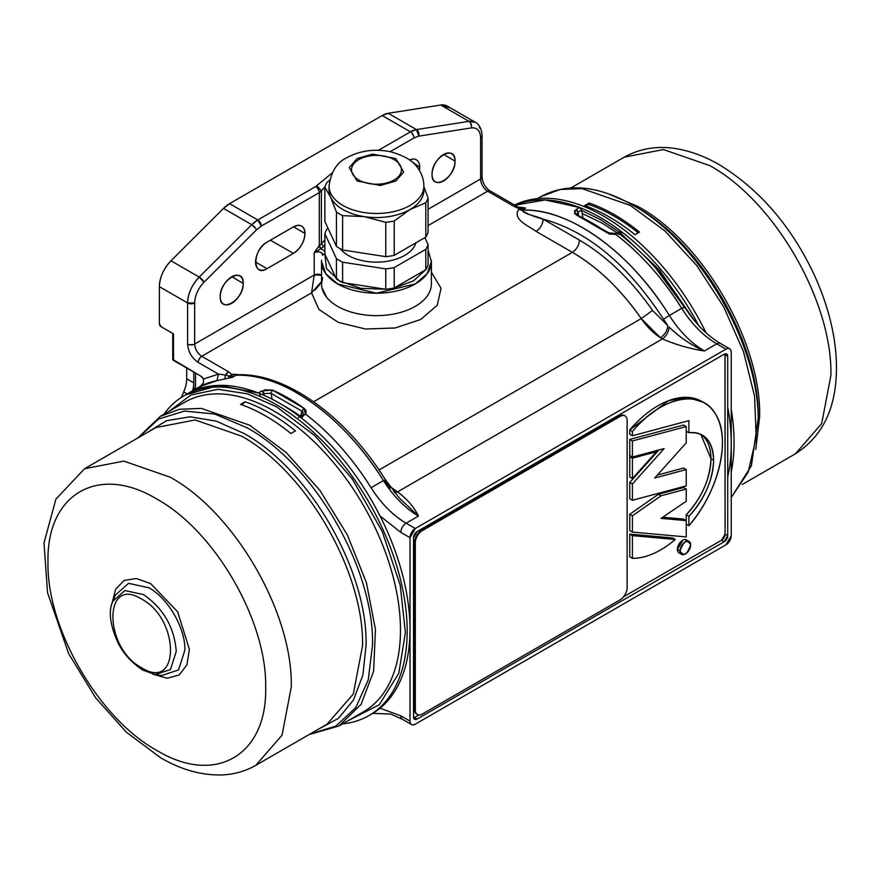 <?xml version="1.0" encoding="UTF-8"?>
<svg xmlns="http://www.w3.org/2000/svg" width="880" height="880" viewBox="0 0 880 880"><rect width="100%" height="100%" fill="white"/><g stroke="black" fill="none" stroke-linecap="round" stroke-linejoin="round"><path stroke-width="1.32" d="M417.043 714.274A9.988 5.764 -60 0 1 416.68 714.087A9.988 5.764 -60 0 1 414.612 709.522L414.612 542.388A9.988 5.764 -60 0 1 421.674 530.156L619.366 416.02A9.988 5.764 -60 0 1 624.36 415.525A9.988 5.764 -60 0 1 624.701 415.756M422.378 530.563A9.988 5.764 120 0 0 415.316 542.795L415.316 709.929A9.988 5.764 120 0 0 417.384 714.494A9.988 5.764 120 0 0 422.378 713.999L620.07 599.863A9.988 5.764 120 0 0 627.132 587.631L627.132 420.508A9.988 5.764 120 0 0 625.064 415.932A9.988 5.764 120 0 0 620.07 416.427L422.378 530.563L421.674 530.156M385.759 268.873A52.426 30.261 0 0 0 394.207 267.564L394.207 287.947L413.534 280.874L425.788 269.72L425.788 249.337A52.426 30.261 0 0 0 428.054 244.453L428.054 264.836A52.426 30.261 180 0 1 425.788 269.72L394.207 287.947A52.426 30.261 180 0 1 385.759 289.256L342.617 282.59A52.426 30.261 180 0 1 336.424 279.015L324.874 254.111L326.447 268.521L339.394 280.874L360.8 288.354L385.759 289.256L385.759 268.873L342.617 262.207L342.617 282.59M394.119 179.982A24.959 14.41 0 0 0 401.423 169.796A24.959 14.41 0 0 0 386.012 156.475A24.959 14.41 0 0 0 358.809 159.599A24.959 14.41 0 0 0 351.505 169.796A24.959 14.41 0 0 0 366.905 183.106A24.959 14.41 0 0 0 394.119 179.982M336.424 279.015L336.424 258.632A52.426 30.261 0 0 0 342.617 262.207M425.788 249.337L394.207 267.564M424.886 237.633L428.054 244.453M336.424 258.632L324.874 233.728A52.426 30.261 0 0 1 327.14 228.844L328.042 228.327M324.874 233.728L324.874 254.111L326.436 268.521L339.394 280.874L360.789 288.354L385.759 289.256M415.877 242.836A39.941 23.056 180 0 1 404.701 255.398A39.941 23.056 180 0 1 340.142 248.688M423.896 186.098L423.896 190.179A47.432 27.379 180 0 1 410.003 209.539A47.432 27.379 180 0 1 364.188 216.623A47.432 27.379 180 0 1 330.649 197.263A47.432 27.379 180 0 1 329.032 190.179L329.032 186.098A47.432 27.379 0 0 0 358.314 211.398A47.432 27.379 0 0 0 410.003 205.458A47.432 27.379 -0 0 0 423.896 186.098C423.775 179.157 421.608 172.942 417.373 167.475C413.182 160.864 404.217 155.628 390.478 151.767C374.781 148.577 360.305 150.524 347.061 157.597C337.018 162.217 331.012 171.71 329.032 186.098M423.896 186.758L428.054 197.89L428.054 232.221A52.426 30.261 180 0 1 425.788 237.105L394.207 255.343A52.426 30.261 180 0 1 385.759 256.652L342.617 249.975A52.426 30.261 180 0 1 336.424 246.4L324.874 221.496L324.874 187.165A52.426 30.261 180 0 1 327.14 182.281L329.637 180.169M428.054 197.89A52.426 30.261 180 0 1 425.788 202.774L410.003 209.539L394.207 221.001A52.426 30.261 180 0 1 385.759 222.31L364.188 216.623L342.617 215.644A52.426 30.261 180 0 1 336.424 212.069L330.649 197.263L324.874 187.165M336.424 246.4L336.424 212.069M342.617 215.644L342.617 249.975M385.759 256.652L385.759 222.31M394.207 221.001L394.207 255.343M425.788 237.105L425.788 202.774M195.536 373.098L195.536 388.971L193.776 387.948L193.776 372.086L193.776 382.866A24.959 14.41 -60 0 1 192.621 390.786M181.368 397.386A217.459 125.543 -60 0 1 183.689 391.941A24.959 14.41 120 0 0 186.714 378.796L186.714 368.005M636.075 207.042L632.841 205.183L636.075 207.042C701.327 242.781 759.869 344.179 758.186 418.561L751.377 465.806L731.247 497.607M537.427 198.627L540.98 196.581C567.369 182.556 597.96 185.416 632.775 205.139L632.841 205.183A177.265 102.344 -120 0 0 632.775 205.139A177.265 102.344 -120 0 1 632.841 205.183C699.82 241.857 759.913 345.939 758.186 422.29L758.186 422.29M609.829 217.272A178.728 103.191 -120 0 0 584.573 205.634L589.094 203.027A178.728 103.191 60 0 1 614.35 214.665A178.728 103.191 60 0 1 639.485 232.089L634.964 234.696A178.728 103.191 -120 0 0 609.829 217.272M589.094 203.027L589.017 204.611A177.133 102.267 60 0 1 614.053 216.139A177.133 102.267 -120 0 1 638.22 232.815M589.017 204.611L584.573 205.634M514.58 205.051A184.723 106.645 60 0 1 603.46 216.062A184.723 106.645 60 0 1 706.101 332.86M731.247 409.475A184.723 106.645 60 0 1 731.247 471.867M514.899 205.227L545.116 199.936L579.568 207.504A184.723 106.645 60 0 0 514.899 205.227A184.723 106.645 60 0 1 600.633 217.69A184.723 106.645 60 0 1 698.72 325.556M727.716 407.066A184.723 106.645 60 0 1 727.716 476.718M581.603 210.375L600.633 219.725L619.256 232.045M619.663 232.353L659.34 269.973L694.364 320.54M143.484 594.605C163.394 608.355 174.317 627.286 176.264 651.387L170.478 669.526L155.166 674.586L161.766 675.488L178.552 669.933L184.888 650.056C185.383 628.166 168.157 598.334 148.951 587.807A50.842 29.348 -120 0 0 148.94 587.796L128.557 583.341L115.357 595.1L112.838 601.26L124.872 590.535L143.473 594.594A46.376 26.774 60 0 1 143.484 594.605M318.351 729.223L338.382 718.377L353.485 700.018L362.879 675.114L366.069 644.952C367.73 570.559 309.232 469.238 244.013 433.477A172.7 99.715 60 0 0 243.947 433.433L216.227 421.113L189.97 416.801L166.507 420.706L147.114 432.619M309.881 734.118L335.83 726.099L355.74 707.619L368.247 679.943L372.515 644.952C374.242 568.634 314.193 464.585 247.236 427.889A177.265 102.344 -120 0 0 247.17 427.845L214.742 414.051L184.514 411.048L158.554 419.056L138.633 437.514M240.526 404.382L245.058 401.775A178.728 103.191 60 0 1 270.182 413.369A178.728 103.191 60 0 1 295.449 430.892L290.928 433.51A178.728 103.191 -120 0 0 265.661 415.976A178.728 103.191 -120 0 0 240.526 404.382M245.058 401.775L241.857 404.844M169.433 411.092L191.004 394.966L217.855 389.279L247.291 393.822L276.562 406.835L315.007 435.809L352.275 478.951L382.272 531.575L400.224 585.222L405.394 632.566L398.816 673.189L379.324 704.715L348.161 720.654M342.595 723.877A184.723 106.645 -120 0 0 368.918 715.594A184.723 106.645 -120 0 0 397.232 567.578A184.723 106.645 -120 0 0 276.562 404.789A184.723 106.645 -120 0 0 184.195 395.648A184.723 106.645 -120 0 0 163.856 414.304M368.918 715.594L371.745 713.966A184.723 106.645 -120 0 0 400.059 565.939A184.723 106.645 -120 0 0 279.378 403.161A184.723 106.645 -120 0 0 187.022 394.02L184.195 395.648M112.057 603.427L115.61 589.182L124.124 580.459L136.389 578.512L150.689 583.605L177.672 611.831L189.376 649.352L186.945 664.84L179.201 674.971L167.266 678.238L152.9 674.179M156.827 499.07C98.681 463.76 46.497 493.878 47.982 561.88C46.475 628.144 98.615 718.52 156.772 750.398A153.923 88.869 -120 0 0 156.827 750.431C214.973 785.73 267.146 755.623 265.661 687.621C267.179 621.346 215.028 530.981 156.882 499.103A153.923 88.869 -120 0 0 156.827 499.07M173.47 358.325L173.47 333.861L161.117 326.733A2.497 1.441 -120 0 1 159.357 323.675L159.357 286.649C159.753 277.222 163.625 268.609 170.973 260.788L223.498 208.384L229.537 203.665L257.785 219.967L315.755 186.494A4.994 2.882 60 0 1 319.286 192.61A9.988 5.764 0 0 0 321.398 190.806L325.017 186.714A59.906 34.584 0 0 0 321.398 190.806L321.398 243.804A59.906 34.584 180 0 1 324.874 239.855L321.398 243.804A9.988 5.764 180 0 1 319.286 245.608L319.286 192.61L261.316 226.083L256.487 229.856L203.951 282.271C198.077 288.519 194.975 295.416 194.656 302.951L194.656 344.058A4.994 2.882 180 0 1 187.594 344.058L187.594 302.951L159.357 286.649L159.357 323.675L161.117 326.733L173.47 333.861L173.47 360.36L200.926 376.211L203.511 379.005A4.994 2.882 -120 0 0 200.926 376.211L172.744 359.414M304.986 233.486L293.601 226.798L304.986 233.486C304.304 241.923 300.476 248.556 293.502 253.363A16.236 9.372 120 0 0 304.986 233.486A16.236 9.372 120 0 0 301.664 226.083A16.236 9.372 120 0 0 293.502 226.853C300.476 223.619 304.304 225.83 304.986 233.486M270.347 240.229L293.502 253.363L267.025 268.653C252.219 278.025 252.219 249.876 267.025 242.143L293.502 226.853L267.025 242.143A16.236 9.372 120 0 0 256.41 256.498A16.236 9.372 120 0 0 258.962 269.489A16.236 9.372 120 0 0 267.025 268.653L255.552 262.141L267.025 268.653L293.502 253.363L270.347 240.229M231.825 276.738L243.199 283.415A16.236 9.372 120 0 0 239.888 276.012A16.236 9.372 120 0 0 227.359 280.302A16.236 9.372 120 0 0 220.242 296.67C219.538 279.983 243.914 265.914 243.199 283.415C243.914 300.102 219.538 314.182 220.242 296.67A16.236 9.372 120 0 0 223.652 304.128A16.236 9.372 120 0 0 231.726 303.303A16.236 9.372 120 0 0 243.199 283.415L231.825 276.738M419.716 167.244L414.48 164.175L419.716 167.244L419.408 170.434A16.236 9.372 120 0 0 419.716 167.244A16.236 9.372 120 0 0 416.405 159.841A16.236 9.372 120 0 0 409.53 159.951L419.716 167.244M443.641 154.44L455.015 161.128A16.236 9.372 120 0 0 451.704 153.725A16.236 9.372 120 0 0 439.175 158.015A16.236 9.372 120 0 0 432.058 174.383C431.354 157.696 455.73 143.616 455.015 161.128C455.73 177.815 431.354 191.895 432.058 174.383A16.236 9.372 120 0 0 435.468 181.841A16.236 9.372 120 0 0 443.542 181.005A16.236 9.372 120 0 0 455.015 161.128L443.641 154.44M704.33 402.919L701.679 401.39A87.373 50.446 -60 0 0 629.761 429.913L632.401 431.442C661.375 396.407 701.261 388.168 715.594 414.249C731.434 438.548 718.641 491.986 688.886 525.723A87.373 50.446 120 0 0 704.33 402.919A87.373 50.446 120 0 0 632.401 431.442L632.401 435.776L629.761 434.247L629.761 429.913L629.761 434.247L632.401 435.776L688.886 420.64L688.886 432.729L686.235 431.2L688.886 432.729C704.539 431.761 712.778 440.935 713.603 460.229C712.778 480.48 704.539 499.158 688.886 516.274L688.886 525.723L686.235 524.194L688.886 525.723L688.886 516.274L686.235 514.745L686.235 536.921L632.401 532.114L629.761 530.585L629.761 514.283L658.427 494.252L683.595 487.509L686.235 489.038L686.235 501.259L661.023 518.364L686.235 520.619L683.595 519.09L662.706 517.231L683.595 519.09L686.235 520.619L686.235 514.745C701.899 497.629 710.138 478.951 710.952 458.711A54.912 31.702 -60 0 1 686.235 514.745L688.886 516.274A54.912 31.702 120 0 0 713.603 460.229L710.952 458.711L700.865 434.39A54.912 31.702 -60 0 1 710.952 458.711L713.603 460.229A54.912 31.702 120 0 0 702.229 435.094A54.912 31.702 120 0 0 688.886 432.729L688.886 420.64L632.401 435.776L632.401 431.442L629.761 429.913L668.481 400.697L687.236 397.331L702.988 402.182M680.064 550.935A7.491 4.323 120 0 0 681.615 554.367A7.491 4.323 120 0 0 687.379 552.354A7.491 4.323 120 0 0 690.657 544.819A7.491 4.323 120 0 0 689.106 541.387A7.491 4.323 120 0 0 683.331 543.4A7.491 4.323 120 0 0 680.064 550.935L677.413 549.406L680.064 550.935C683.595 556.787 687.126 554.741 690.657 544.819C687.126 538.967 683.595 541.002 680.064 550.935M678.81 552.728L678.964 552.838A7.491 4.323 -60 0 1 677.413 549.406L682.946 540.1M724.988 353.892A4.994 2.882 -60 0 1 725.076 354.761L727.716 356.29A4.994 2.882 120 0 0 726.682 354.002A4.994 2.882 120 0 0 724.185 354.244L417.065 531.564A4.994 2.882 120 0 0 413.534 537.68L413.534 717.046L413.534 537.68L417.065 531.564L724.185 354.244L727.716 356.29L727.716 535.645L724.185 541.761L417.065 719.081L413.534 717.046A4.994 2.882 120 0 0 414.568 719.334A4.994 2.882 120 0 0 417.065 719.081L414.414 717.552A4.994 2.882 -60 0 1 413.622 717.904M725.956 349.151L415.294 528.506L410.003 537.68L410.003 721.116C410.311 724.658 412.082 725.67 415.294 724.174L725.956 544.819L731.247 535.645L731.247 352.209C730.939 348.678 729.168 347.655 725.956 349.151L716.76 343.838L704.407 350.977C689.546 348.656 675.565 344.641 662.442 338.943L397.606 491.843C407.473 499.411 414.425 507.496 418.451 516.065L406.098 523.204L415.294 528.506A7.491 4.323 120 0 0 410.003 537.68L400.807 532.378L380.017 515.944L400.807 532.378A7.491 4.323 -60 0 1 406.098 523.204L415.294 528.506L725.956 349.151L716.76 343.838A7.491 4.323 -60 0 1 720.5 343.475L729.696 348.777A7.491 4.323 120 0 0 725.956 349.151M414.04 717.75L418.913 714.956L414.414 717.552L417.065 719.081L724.185 541.761L721.545 540.232L623.535 596.816L721.545 540.232L724.185 541.761A4.994 2.882 120 0 0 727.716 535.645L725.076 534.116A4.994 2.882 -60 0 1 721.545 540.232L725.076 534.116L727.716 535.645L727.716 356.29L725.076 354.761L725.076 534.116L724.977 353.892M399.366 498.091L418.451 516.065L406.098 523.204C392.81 515.35 381.139 503.514 371.074 487.696A74.888 43.241 -120 0 0 406.098 523.204A7.491 4.323 -60 0 0 400.807 532.378L410.003 537.68L410.003 721.116L400.807 715.814L380.017 708.235L400.807 715.814A7.491 4.323 -60 0 0 402.358 719.235A7.491 4.323 -60 0 1 400.807 715.814L410.003 721.116A7.491 4.323 120 0 0 411.554 724.548A7.491 4.323 120 0 0 415.294 724.174L725.956 544.819A7.491 4.323 120 0 0 731.247 535.645L731.247 352.209A7.491 4.323 120 0 0 729.696 348.777M617.43 233.486L619.707 232.166L619.212 234.025L619.707 232.166L621.698 231.836L621.17 235.301M686.235 426.558L686.235 442.86L654.742 478.005L686.235 469.568L686.235 485.87L632.401 500.291L632.401 483.989L629.761 482.46L658.867 449.977L629.761 482.46L629.761 498.762L629.761 482.46L632.401 483.989L664.158 448.558L632.401 457.072L632.401 440.979L686.235 426.558L683.595 425.029L686.235 426.558L632.401 440.979L629.761 439.45L683.595 425.029L629.761 439.45L632.401 440.979L632.401 457.072L629.761 455.543L629.761 439.45L629.761 455.543L632.401 457.072L664.158 448.558L632.401 483.989L632.401 500.291L629.761 498.762L632.401 500.291L686.235 485.87L686.235 469.568L683.595 468.039L686.235 469.568L654.742 478.005L686.235 442.86L686.235 426.558M629.761 556.798L629.761 534.116L672.584 537.944L629.761 534.116L629.761 556.798L632.401 558.327L632.401 535.645L629.761 534.116L632.401 535.645L675.235 539.473L672.584 537.944L675.235 539.473L632.401 535.645L632.401 558.327A87.373 50.446 120 0 0 675.235 539.473C660.352 552.046 646.074 558.327 632.401 558.327L629.761 556.798M684.739 539.528L689.106 541.387M677.82 551.507L677.413 549.406A7.491 4.323 -60 0 1 680.68 541.871A7.491 4.323 -60 0 1 686.455 539.858M629.761 456.665L631.092 456.313L629.761 456.665L632.401 458.194L656.447 451.759L655.105 450.989L656.447 451.759L632.401 478.577L632.401 458.194L629.761 456.665L629.761 477.048L629.761 456.665M657.382 475.057L683.595 468.039L657.382 475.057M200.123 386.518L199.826 386.683A184.723 106.645 60 0 1 216.909 380.666L232.595 377.245L236.126 375.21A184.723 106.645 60 0 1 383.427 480.557C393.492 496.386 405.174 508.222 418.451 516.065A74.888 43.241 60 0 1 383.427 480.557L371.074 487.696C352.121 457.666 330.242 433.114 305.437 414.018L303.919 408.243A184.723 106.645 -120 0 0 272.492 390.093L264.286 389.917M303.776 415.316L301.477 418.099M301.994 415.602A2.497 1.441 60 0 1 303.985 415.261C306.889 413.116 306.867 410.773 303.919 408.243L301.95 411.158L300.652 415.987L301.95 411.158L270.941 393.25L263.835 393.569L262.152 394.537L263.835 393.569L264.209 395.428L263.835 393.569L270.941 393.25L272.162 399.223L270.941 393.25L301.95 411.158L303.38 413.963L301.345 418L301.994 415.602L303.985 415.261M300.454 417.307A2.497 1.441 -120 0 0 298.463 417.637M282.964 405.284A174.735 100.881 60 0 1 300.344 416.174L282.964 405.284M399.454 498.179L418.451 516.065C414.546 507.65 407.605 499.576 397.606 491.843L394.702 492.712L397.606 491.843L662.442 338.943L660.429 337.755A49.929 28.82 60 0 1 641.234 318.582L379.027 469.964L641.234 318.582L660.429 337.755C664.741 334.807 667.227 330.814 667.887 325.765L652.531 310.431L641.234 318.582L652.531 310.431C630.795 279.389 606.441 255.948 579.447 240.108C579.029 245.3 576.675 249.381 572.385 252.34A162.261 93.676 60 0 1 641.234 318.582C620.763 289.344 597.817 267.267 572.385 252.34L536.085 231.385C528.198 225.522 512.006 219.461 518.782 209.154L519.563 208.714L514.459 206.668L487.663 191.191L428.054 225.61L487.663 191.191A9.988 5.764 60 0 1 480.601 178.97L428.054 209.308L480.601 178.97L480.601 137.863C480.282 130.691 477.191 127.38 471.317 127.908L418.781 136.158L413.952 137.962L390.148 151.701L413.952 137.962L418.781 136.158A4.994 3.696 -98.9 0 0 416.46 129.591L468.985 121.341L440.748 105.028L449.174 107.635M395.659 490.611L397.606 491.843L395.659 490.611L393.679 491.436L395.659 490.611L389.763 486.244A49.929 28.82 -120 0 0 395.659 490.611M669.152 327.096C668.558 332.134 666.314 336.083 662.442 338.943C675.84 344.707 689.821 348.722 704.407 350.977C691.251 345.169 679.492 337.205 669.152 327.096C680.075 337.601 691.823 345.565 704.407 350.977L716.76 343.838A74.888 43.241 60 0 1 681.736 308.33L669.372 315.469A74.888 43.241 -120 0 0 704.407 350.977C691.119 343.134 679.437 331.298 669.372 315.469L663.509 319.22L667.887 325.765C667.227 330.814 664.73 334.807 660.429 337.755L662.442 338.943C666.314 336.083 668.558 332.134 669.152 327.096M574.409 210.87L576.092 214.808A184.723 106.645 60 0 1 607.519 232.958L616.099 234.652C640.904 253.748 662.783 278.311 681.736 308.33L684.574 306.922L681.736 308.33C691.801 324.159 703.472 335.995 716.76 343.849A7.491 4.323 -60 0 1 720.5 343.475C707.113 335.61 695.134 323.422 684.574 306.922L683.529 307.846M582.813 217.217L581.548 210.133L582.813 217.217M619.707 232.166A2.497 1.441 60 0 1 621.698 231.836M620.004 234.41L617.947 233.992M683.595 487.509L658.427 494.252L661.078 495.781L686.235 489.038L683.595 487.509M661.078 495.781L658.427 494.252L629.761 514.283L632.401 515.812L661.078 495.781L632.401 515.812L629.761 514.283L629.761 530.585L632.401 532.114L632.401 515.812L632.401 532.114L686.235 536.921L686.235 520.619L661.023 518.364L686.235 501.259L686.235 489.038L661.078 495.781M629.761 477.048L632.401 478.577L629.761 477.048M200.145 386.496L216.909 380.666L232.595 377.245L236.126 375.21C282.667 372.823 344.157 416.812 383.427 480.557L371.074 487.696A184.723 106.645 -120 0 0 305.437 414.018M303.083 412.258L301.95 411.158L303.919 408.243L272.492 390.093L261.844 390.94L258.313 392.975A184.723 106.645 -120 0 0 187.022 394.02L200.827 386.045M260.304 395.604A2.497 1.441 -120 0 0 258.313 392.975L218.911 385.385L185.625 394.845M399.52 498.256L385.319 479.622L384.626 480.227L390.247 488.125M313.621 401.742L572.385 252.34L313.621 401.742M616.099 234.652A184.723 106.645 60 0 1 681.736 308.33L669.372 315.469A184.723 106.645 -120 0 0 522.071 210.122L525.602 208.076L518.474 207.174L523.567 207.625L520.696 207.922L522.214 208.186M576.037 209.539L578.017 212.168L581.548 210.133A2.497 1.441 60 0 0 579.568 207.504L576.037 209.539L579.568 207.504L581.548 210.133L578.017 212.168L576.576 214.225L578.017 212.168L578.655 215.27L578.017 212.168A2.497 1.441 -120 0 0 576.037 209.539L574.431 213.686M576.092 214.808L577.302 214.665L576.092 214.808L609.147 233.882M620.169 231.517L616.638 233.552L608.762 232.826L576.664 214.599M632.401 458.194L632.401 478.577L656.447 451.759L632.401 458.194M272.492 390.093L270.941 393.25L272.492 390.093M261.844 390.94L263.835 393.569A2.497 1.441 60 0 0 261.844 390.94L258.313 392.975M198.209 388.96L203.049 385.11M201.069 385.858L203.5 382.877L203.511 379.005L203.5 382.877L200.277 386.419M216.909 380.666L218.471 374.11L203.511 379.005L218.471 374.11L216.909 380.666M224.587 378.917L225.643 375.1L218.471 374.11L198.187 362.406C191.752 357.962 188.221 351.846 187.594 344.058L187.594 302.951L159.357 286.649A24.959 14.41 -60 0 1 170.973 260.788L199.21 277.09A24.959 14.41 120 0 0 187.594 302.951A4.994 2.882 0 0 0 194.656 302.951L194.656 344.058L314.215 275.033L194.656 344.058C195.074 349.25 197.428 353.331 201.718 356.29L228.514 371.756L232.045 374.704L232.595 377.245L225.643 375.1L224.587 378.917M228.426 378.026L229.372 376.123L228.426 378.026M232.826 374.253L253.352 375.727L232.826 374.253L236.126 375.21A9.988 5.764 60 0 1 232.826 374.253M385.319 479.622C346.764 417.263 286.946 373.439 239.096 374.748L236.126 375.21L239.096 374.748L248.149 375.716M431.376 272.118L441.034 288.277L437.239 305.239L420.794 319.451L395.109 327.976L365.552 329.021L338.272 322.377L318.923 309.419L311.575 292.864L201.718 356.29L228.514 371.756A4.994 2.882 120 0 0 225.643 375.1L218.471 374.11L198.187 362.406A4.994 2.882 -60 0 1 201.718 356.29L311.575 292.864L318.934 309.43L338.261 322.377L365.552 329.021L395.109 327.976L420.783 319.451L437.239 305.239L441.034 288.277L431.376 272.118M579.447 240.108L543.147 219.153L579.447 240.108C606.441 255.948 630.795 279.389 652.531 310.431L667.887 325.765L663.509 319.22C627.946 264.594 587.818 231.242 543.147 219.153C587.818 231.242 627.946 264.594 663.509 319.22L669.372 315.469C630.102 251.713 568.612 207.735 522.071 210.122C524.359 214.39 535.535 215.776 543.147 219.153C532.246 216.117 525.217 213.103 522.071 210.122L525.602 208.076L518.782 209.154A9.988 5.764 -120 0 0 522.071 210.122L518.782 209.154C512.017 219.582 528.385 225.588 536.085 231.385C540.375 228.426 542.729 224.345 543.147 219.153A9.988 5.764 -60 0 1 536.085 231.385L572.385 252.34M523.248 208.23L524.502 208.197M517.319 206.701L514.459 206.668L519.563 208.714L520.696 207.922L525.602 208.076L520.696 207.922L516.956 206.415A4.994 2.882 120 0 0 516.956 206.415A4.994 2.882 120 0 0 514.459 206.668L487.663 191.191A4.994 2.882 -60 0 1 490.16 190.949L516.956 206.415M609.785 234.146L616.187 234.201M609.081 233.838L607.519 232.958M225.643 375.1L229.372 376.123L232.045 374.704L228.514 371.756L225.643 375.1M232.067 377.146L232.045 374.704L229.372 376.123L232.067 377.146M326.755 297.418L321.937 287.716M321.552 283.943L322.641 277.64M320.441 283.58L321.541 281.6L311.575 292.853L314.215 275.033L311.575 292.864M575.091 250.162A9.988 5.764 120 0 0 578.908 243.54M195.195 347.49A9.988 5.764 -120 0 0 199.012 354.101M520.696 207.922L519.563 208.714L520.883 208.813M522.676 208.714L524.414 208.406M193.776 372.086L193.776 387.981L195.624 389.048L193.776 387.981A4.994 2.882 -60 0 1 193.248 390.423M173.47 333.861L173.47 360.36A2.497 1.441 180 0 1 172.744 359.348L172.744 359.282M473.704 121.605A24.959 14.41 120 0 0 468.985 121.341L440.748 105.028L388.212 113.289L416.46 129.591A24.959 14.41 120 0 0 410.421 131.846L382.173 115.544L229.537 203.665L382.173 115.544L388.212 113.289L440.748 105.028A24.959 14.41 -60 0 1 447.194 106.051L475.431 122.364A24.959 14.41 120 0 0 474.716 121.99M187.594 344.058C188.221 351.846 191.752 357.962 198.187 362.406M198.451 360.69L200.365 357.379M193.039 344.685L189.211 344.685M321.585 260.282A54.912 31.702 0 0 0 321.541 261.514L325.732 273.658L337.645 283.943L376.475 293.216L415.294 283.932L427.196 273.647L431.376 261.514L431.376 283.932A54.912 31.702 180 0 1 376.464 315.634A54.912 31.702 180 0 1 321.541 283.932L321.541 261.514A54.912 31.702 0 0 0 376.464 293.216A54.912 31.702 0 0 0 431.376 261.514A54.912 31.702 0 0 0 431.365 260.678M321.541 275.198L314.215 275.033L314.215 252.615L319.286 245.608L319.286 192.61L261.316 226.083A4.994 2.882 -120 0 0 257.785 219.967A24.959 14.41 120 0 0 251.746 224.686L223.498 208.384L170.973 260.788L199.21 277.09L251.746 224.686L223.498 208.384A24.959 14.41 -60 0 1 229.537 203.665L257.785 219.967L315.755 186.494L332.101 173.019L316.811 185.592L321.398 190.806L321.398 243.804L319.209 245.652A2.497 1.441 -120 0 0 320.969 248.71L321.057 248.666A2.497 1.441 60 0 1 319.286 245.608L321.057 248.666L319.209 245.652L314.215 252.615L314.215 275.033A4.994 2.882 180 0 1 321.541 275.198M314.996 290.048L319.682 284.702M490.16 190.949C485.309 187.726 482.603 183.051 482.064 176.924A4.994 2.882 180 0 1 480.601 178.97C481.019 184.162 483.373 188.232 487.663 191.191M480.601 178.97L480.601 137.863A4.994 2.882 0 0 0 482.064 135.828C481.58 125.664 476.179 122.518 475.431 122.353L468.985 121.341A4.994 3.696 81.1 0 1 471.317 127.908L418.781 136.158L416.46 129.591L468.985 121.341M479.787 128.128A24.959 14.41 120 0 0 479.347 126.951M388.212 113.289L416.46 129.591L410.421 131.846L382.173 115.544A24.959 14.41 -60 0 1 388.212 113.289M410.421 131.846L378.444 150.304L410.421 131.846A4.994 2.882 60 0 1 413.952 137.962M194.656 302.951C194.975 295.416 198.077 288.519 203.951 282.271L199.21 277.09C191.873 284.911 188.001 293.535 187.594 302.951L194.656 302.951M322.696 254.309A4.994 2.882 0 0 0 319.374 251.922A4.994 2.882 0 0 0 314.215 252.615L320.969 248.71L324.874 251.284L320.969 248.71L314.215 252.615C319.209 251.119 322.025 251.988 322.641 255.222L322.74 254.661M428.054 254.111L428.054 264.836L428.054 254.111M425.788 269.72L413.534 280.874L394.207 287.947M325.083 253.473L322.641 255.222L325.083 253.473M471.317 127.908C477.191 127.38 480.282 130.691 480.601 137.863L482.064 135.828L482.064 176.924M470.25 122.463L471.504 126.016M256.487 229.856L261.316 226.083L257.785 219.967L251.746 224.686A4.994 1.727 45.1 0 1 256.487 229.856L203.951 282.271A4.994 1.727 -134.9 0 0 199.21 277.09L251.746 224.686L255.75 228.503M411.774 132.935L413.677 136.246M324.874 244.926L321.057 248.666L323.697 246.411L321.398 243.804L323.697 246.411L324.874 244.926M317.108 187.594L319.022 190.894M319.286 192.61L321.398 190.806L316.811 185.592L315.755 186.494M415.316 542.795L414.612 542.388M414.612 709.522L415.316 709.929M620.07 416.427L619.366 416.02M395.879 181.005L403.645 172.04L395.879 158.587L372.581 154.099L357.049 158.587L349.283 167.552L357.049 181.005L380.347 185.482L395.879 181.005M183.689 391.941L187.154 393.932M193.776 382.866L186.714 378.796M608.102 193.71L638.539 206.778C703.252 242.198 761.321 342.76 759.649 416.526L755.755 449.449M830.907 375.386C832.579 301.631 774.532 201.091 709.83 165.66A171.248 98.868 -120 0 0 709.764 165.616L663.454 149.545L624.206 157.179C641.157 147.818 659.813 145.222 680.163 149.402C693.297 152.097 706.321 157.19 719.246 164.681C757.823 188.287 788.48 222.915 811.217 268.554C821.106 288.706 828.168 309.023 832.414 329.516C836.011 347.061 837.21 363.803 836 379.72C833.536 413.413 820.017 438.086 795.454 453.772L821.7 423.566L830.907 375.386M540.98 196.581L560.12 189.486L581.955 188.606L630.278 205.392A178.728 103.191 60 0 1 630.344 205.425L664.928 230.956L696.861 265.683L723.723 306.933L743.468 351.582L754.567 396.209L756.195 437.426L748.22 472.065L731.247 497.486M327.063 724.196L353.32 693.99L362.538 645.799C364.199 572.066 306.174 471.537 241.483 436.095L195.129 419.958L155.826 427.592L84.568 468.732L123.849 461.098L170.192 477.213A171.248 98.868 60 0 1 170.258 477.246C234.938 512.71 292.941 613.217 291.28 686.939L282.062 735.13L255.805 765.336L327.063 724.196M339.031 725.934L363.451 711.832A178.728 103.191 -120 0 0 390.852 568.612A178.728 103.191 -120 0 0 274.087 411.114A178.728 103.191 -120 0 0 184.723 402.259L160.303 416.361L179.465 409.266L201.322 408.397L249.667 425.216A178.728 103.191 60 0 1 249.733 425.249L286.407 452.716L319.913 490.38L347.369 534.996L366.432 582.714L375.441 629.464L373.615 671.187L361.13 704.286L339.031 725.934L309.012 734.613M160.303 416.361L137.775 438.009M255.805 765.336C245.157 771.386 233.541 774.598 220.946 774.972C200.893 775.269 180.796 769.538 160.644 757.757L126.456 732.259L95.777 698.038L68.673 653.675L47.553 592.713L44 542.96L55.924 499.092L84.568 468.732M141.691 667.799C103.323 647.757 103.356 574.86 141.713 599.148C180.081 619.201 180.048 692.098 141.691 667.799M416.68 714.087L417.384 714.494M624.36 415.525L625.064 415.932M570.999 187.891L624.206 157.179M617.463 233.079L602.184 223.157L582.252 213.532M655.413 267.729L687.302 311.102M742.247 484.495L795.443 453.772M112.838 601.26C108.339 610.841 109.879 624.25 117.425 641.476C122.496 652.619 130.922 662.156 142.714 670.087L155.166 674.586M678.964 552.838L681.615 554.367M402.358 719.235L411.554 724.548M372.757 713.361L390.731 714.054L402.336 719.235M299.552 416.625L302.445 414.953M684.574 306.922C666.017 277.486 644.479 253.308 619.971 234.377M303.138 414.854L302.72 416.438M172.744 333.443L172.744 359.348M428.054 250.184L431.376 261.514"/></g></svg>
